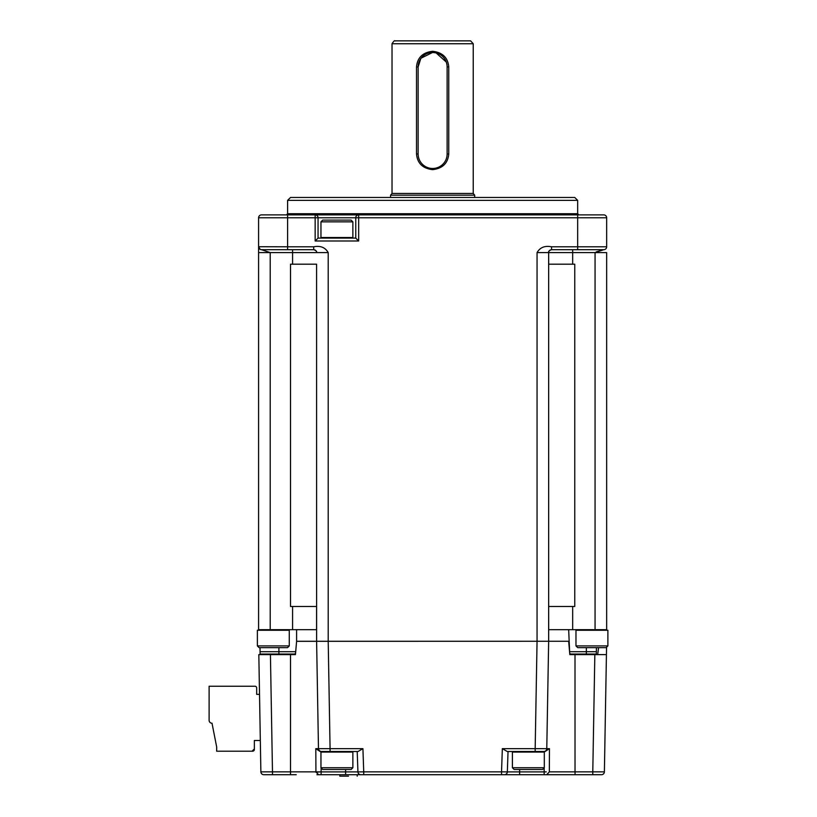 <?xml version="1.0" encoding="UTF-8"?>
<svg xmlns="http://www.w3.org/2000/svg" width="817" height="817" viewBox="0 0 817 817"><rect width="100%" height="100%" fill="white"/><g stroke="black" fill="none" stroke-linecap="round" stroke-linejoin="round"><path stroke-width="1.23" d="M316.526 629.672L258.591 629.672L258.591 217.782A2.9 2.9 0 0 1 261.491 214.881L268.885 214.881M606.663 630.254L606.663 629.672L548.656 629.672L548.656 641.274L537.055 641.274L548.656 641.274L546.777 748.648L535.176 748.648L537.055 641.274L296.591 641.325L296.591 629.672L296.591 641.274L316.608 641.274L318.477 748.648L316.608 641.274L537.055 641.274L537.055 252.596L548.656 252.596L548.656 641.274L546.777 748.648A2.9 2.9 0 0 1 543.877 751.497L507.245 751.497L502.343 748.648L535.176 748.648L535.176 751.497L516.456 751.497M316.526 606.469L292.588 606.469L316.608 606.469L316.608 641.274L296.602 641.274L295.591 652.997M572.676 629.672L572.676 606.469L548.656 606.469L548.687 629.672M569.674 652.997L568.673 629.672L548.738 629.672M585.074 654.611L569.827 654.611L568.663 641.274L541.63 641.274M352.862 752.079L320.958 752.079L320.958 767.735L352.862 767.735L352.862 752.079M352.862 767.735L351.126 769.481L322.695 769.481L320.958 767.735M328.046 769.481L328.618 769.481L328.046 769.481M337.482 769.481L336.338 769.481M345.775 769.481L345.203 769.481M260.102 654.611L260.01 647.656M259.765 630.254L259.755 629.672M316.577 264.197L316.608 641.274L318.477 748.648A2.9 2.9 0 0 0 321.377 751.497L328.209 751.497L327.627 752.079M260.123 249.348L260.163 249.369A2.9 2.9 0 0 0 260.194 249.379A2.9 2.9 0 0 0 261.491 249.696A2.9 2.9 0 0 1 258.591 246.795L258.591 252.596L328.209 252.596C325.237 247.408 320.397 245.478 313.708 246.795L313.708 249.696L261.491 249.696L270.202 252.596L270.202 629.672M606.663 246.795L577.66 246.795L577.66 217.782L606.663 217.782A2.9 2.9 0 0 0 603.763 214.881A2.9 2.9 0 0 1 606.663 217.782A2.9 2.9 0 0 0 603.763 214.881L577.66 214.881L603.763 214.881A2.9 2.9 0 0 1 606.663 217.782L606.663 246.795A2.9 2.9 0 0 1 603.763 249.696L577.66 249.696L577.66 246.795L551.557 246.795C544.857 245.478 540.027 247.408 537.055 252.596M577.66 249.696L551.557 249.696C549.177 250.492 548.217 251.462 548.656 252.596L548.687 264.197L572.676 264.197L548.738 264.197M596.42 647.656L596.369 651.711L586.361 651.711L586.361 647.656M606.663 629.672L606.663 252.596L606.663 629.672M358.663 214.881L358.663 217.782L355.732 217.782A2.9 2.9 0 0 1 358.663 214.881L577.66 214.881L577.66 217.782L358.663 217.782L358.663 240.995L355.763 238.094L355.763 217.782A2.9 2.9 0 0 1 358.663 214.881L315.158 214.881A2.9 2.9 0 0 1 318.058 217.782L318.058 238.094L355.763 238.094M261.491 214.881L315.158 214.881L315.158 217.782L287.604 217.782L287.604 246.795L313.708 246.795M316.526 264.197L292.588 264.197L292.588 249.696L268.885 249.696M258.591 246.724L287.604 246.795L287.604 249.696M262.778 249.696L261.491 249.696A2.9 2.9 0 0 1 258.591 246.795L258.601 246.887M358.663 240.995L315.158 240.995L318.058 238.094M604.999 249.42L605.019 249.41A2.9 2.9 0 0 1 603.763 249.696A2.9 2.9 0 0 0 605.019 249.41A2.9 2.9 0 0 1 603.763 249.696L572.676 249.696L572.676 252.596L595.062 252.596L603.763 249.696L596.226 251.891M551.557 246.795L551.557 249.696L552.588 249.696M577.517 249.696L596.369 249.696M550.535 249.879A2.9 2.9 90 0 0 549.943 250.176A2.9 2.9 90 0 1 550.535 249.879M549.943 250.186A2.9 2.9 90 0 0 549.106 251.044A2.9 2.9 90 0 1 549.943 250.186M549.095 251.054A2.9 2.9 90 0 0 548.83 251.605A2.9 2.9 90 0 1 549.095 251.054M548.656 252.596A2.9 2.9 90 0 1 548.81 251.656A2.9 2.9 90 0 0 548.656 252.596L572.676 252.596L572.676 264.197L574.76 264.197L574.76 606.469L554.14 606.469M316.608 252.596C317.047 251.462 316.087 250.492 313.708 249.696M316.598 252.361A2.9 2.9 0 0 0 316.261 251.217A2.9 2.9 0 0 1 316.598 252.361M316.25 251.207A2.9 2.9 0 0 0 314.668 249.859A2.9 2.9 0 0 1 316.25 251.207M327.627 237.512A0.582 0.582 0 0 1 328.209 238.094M345.611 238.094A0.582 0.582 0 0 1 346.194 237.512M320.958 237.512L352.862 237.512L352.862 221.846L320.958 221.846L320.958 237.512M320.958 221.846L322.695 220.11L351.126 220.11L352.862 221.846M287.604 200.379L290.505 197.479L574.76 197.479L577.66 200.379L287.604 200.379L287.604 213.727L577.66 213.727L578.824 214.881M390.577 197.479L390.577 195.161L474.687 195.161L474.687 197.479M416.507 153.974C417.364 163.308 422.736 168.527 432.632 169.64C442.528 168.527 447.9 163.298 448.758 153.974L448.758 66.953C447.9 57.619 442.518 52.4 432.632 51.297C422.736 52.411 417.354 57.629 416.507 66.953L416.507 153.974L418.13 153.974L418.13 66.953A14.502 14.502 0 0 1 432.632 52.451A14.502 14.502 0 0 1 447.134 66.953L447.134 66.902M432.632 51.297L432.632 52.451L421.112 58.15M420.775 58.599L418.13 66.953L416.507 66.953M447.011 65.054L446.623 63.123M446.286 62.061L436.043 52.86L432.632 52.451M392.027 43.75C395.387 38.675 394.672 41.647 395.755 40.85L470.623 40.86L473.237 43.75L392.027 43.75L392.027 193.445L473.237 193.445L474.687 195.161M448.758 66.953L447.134 66.953L447.134 153.974A14.502 14.502 0 0 1 432.632 168.476A14.502 14.502 0 0 1 418.13 153.974M418.263 155.986L418.57 157.548M447.134 66.953L447.134 153.974L448.758 153.974M596.369 651.711L596.339 654.039L570.991 654.039L596.339 654.039L596.328 654.611L597.676 654.611L596.328 654.611M570.991 654.039L569.745 653.671M592.478 654.039L592.478 654.611M570.113 653.866A2.318 2.318 0 0 0 570.879 654.029A2.318 2.318 0 0 1 570.113 653.866M272.449 654.039L260.092 654.039L269.794 654.039L269.804 654.611L269.814 654.039L294.273 654.039L277.709 654.039L277.719 654.611M295.509 653.671L294.273 654.039M294.477 654.029A2.318 2.318 0 0 0 295.151 653.866M282.611 630.254A0.582 0.582 0 0 1 282.028 629.672M264.626 629.672A0.582 0.582 0 0 1 264.044 630.254M289.279 630.254L257.375 630.254L257.375 645.91L289.279 645.91L289.279 630.254M289.279 645.91L287.543 647.656L259.122 647.656L257.375 645.91M544.306 752.079L512.402 752.079L512.402 767.735L544.306 767.735L544.306 752.079M544.306 767.735L542.559 769.481L514.138 769.481L512.402 767.735M519.489 769.481L520.061 769.481L519.489 769.481M528.926 769.481L527.772 769.481L528.926 769.481M537.218 769.481L536.636 769.481M601.21 630.254A0.582 0.582 0 0 1 600.638 629.672M583.226 629.672A0.582 0.582 0 0 1 582.654 630.254M607.889 630.254L575.975 630.254L575.975 645.91L607.889 645.91L607.889 630.254M607.889 645.91L606.143 647.656L577.721 647.656L575.975 645.91M311.114 606.469L292.588 606.469L292.588 629.672M348.512 776.15L339.811 776.15L348.512 776.15M315.954 772.239L320.06 771.902M296.234 774.7L263.779 774.7A2.9 2.9 0 0 1 260.878 771.851L261.471 771.861M318.518 774.7L504.436 774.7L316.914 774.7L318.518 774.7L315.924 771.851L315.811 748.648L321.061 752.079M546.297 771.891L519.653 771.902L519.653 769.481M266.74 654.611L258.826 654.611L260.878 771.851L258.826 654.611L270.427 654.611L272.48 771.851L260.878 771.851M290.505 654.039L290.505 654.611L295.437 654.611L296.602 641.274L295.856 649.832M272.48 774.7L272.48 771.851L290.505 771.851L290.505 654.611L270.427 654.611M598.575 647.656L597.676 654.611L594.837 654.611L606.428 654.611L604.386 771.851L592.785 771.851L592.785 774.7L601.486 774.7L575.066 774.7L592.785 774.7M594.837 654.611L575.005 654.611L575.025 771.851L592.785 771.851L594.837 654.611M569.827 654.611L575.005 654.611M597.676 654.611L606.428 654.611L606.561 647.238M544.193 752.079L549.453 748.648L549.341 771.851L575.025 771.851L575.066 774.7L546.747 774.7L571.43 774.7M549.341 771.851L546.747 774.7L519.653 774.7L544.132 774.7M264.065 774.7L264.953 774.7M268.109 774.7L270.243 774.7M508.041 751.497L507.337 771.902L519.653 771.902L519.653 774.7L504.436 774.7A2.9 2.9 0 0 0 507.337 771.902L501.536 771.851L501.536 774.7M360.736 774.7L357.213 774.7L357.213 776.15M321.112 774.7L321.112 771.902L315.924 771.851L290.505 771.851L290.505 774.7L293.834 774.7M260.643 758.513L260.705 761.934M328.209 252.596L328.209 641.274L330.078 748.648L315.811 748.648M565.282 641.274L548.656 641.274M323.624 641.274L316.608 641.274L318.477 748.648A2.9 2.9 0 0 0 321.377 751.497L330.078 751.497L330.078 748.648L362.922 748.648L358.02 751.497L330.078 751.497M568.663 641.274L569.408 649.801M545.153 751.497L543.877 751.497M544.204 751.497L537.055 751.497L537.637 752.079M363.728 774.7L363.728 771.851L357.928 771.902A2.9 2.9 0 0 0 360.828 774.7M325.023 751.497L348.808 751.497M345.611 774.7L345.611 771.902L357.928 771.902L357.213 751.497M601.486 774.7A2.9 2.9 0 0 0 604.386 771.851M216.679 749.158L216.658 751.201L252.627 751.201A1.736 1.736 0 0 0 254.363 749.465L254.363 740.478L259.581 740.478L254.363 740.478L254.363 749.465M259.52 694.358L256.681 694.358L256.681 687.975A1.736 1.736 0 0 0 254.945 686.229L209.111 686.229L209.111 720.318A2.9 2.9 0 0 0 212.011 723.219L216.699 747.116L216.658 751.201L233.192 751.201M248.858 751.201L252.627 751.201M259.581 740.478A1.736 1.736 0 0 0 260.327 740.304M216.699 747.116L212.011 723.219M316.577 629.672L316.577 606.469M278.903 647.656L278.903 651.711L260.061 651.711M295.683 651.711L278.903 651.711L278.903 654.039M315.158 240.995L315.158 217.782L355.732 217.782M586.361 654.039L586.361 651.711L569.572 651.711M292.588 264.197L290.505 264.197L290.505 606.469L292.588 606.469M287.604 214.881L287.604 217.782L258.591 217.782M595.062 629.672L595.062 252.596L606.663 252.596M432.632 168.476L432.632 169.64M574.76 654.611L574.76 654.039M290.229 771.851L278.219 771.851M321.101 767.878L321.112 771.902L345.611 771.902L345.611 769.481M362.922 748.648L363.728 771.851L501.536 771.851L502.343 748.648M549.453 748.648L546.787 748.648M519.653 771.902L544.153 771.902L544.163 767.878M519.653 752.079L519.653 751.497L519.071 752.079M544.153 771.902L544.153 774.7M345.611 751.497L346.194 752.079M259.632 249.022L260.255 249.42M260.194 249.389L258.591 246.795M287.604 213.727L286.44 214.881M577.66 200.379L577.66 213.727M390.577 195.161L392.027 193.445M473.237 43.75L473.237 193.445M339.811 774.7L339.811 776.15M318.477 748.648C318.916 750.435 319.886 751.385 321.377 751.497M546.747 774.7L548.33 774.7M575.066 774.7L571.645 774.7M253.781 749.465L252.044 751.201L253.781 749.465"/></g></svg>
